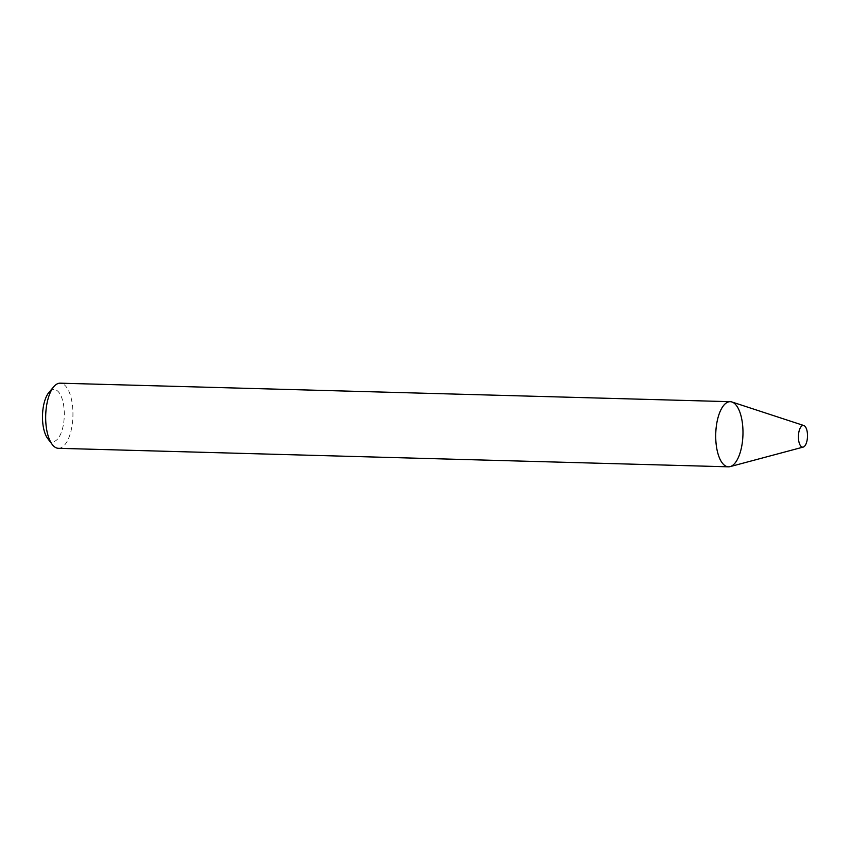 <?xml version="1.0" encoding="UTF-8"?>
<svg xmlns="http://www.w3.org/2000/svg" width="850" height="850" viewBox="0 0 850 850"><rect width="100%" height="100%" fill="white"/><g stroke="black" fill="none" stroke-linecap="round" stroke-linejoin="round"><path stroke-width="0.64" stroke-dasharray="4.25 3.19" d="M58.406 448.311A32.576 13.611 91.6 0 0 72.919 416.118A32.576 13.611 91.6 0 0 60.201 383.18M47.738 438.579A26.063 10.891 91.6 0 0 52.477 441.628A26.063 10.891 91.6 0 0 64.154 409.934A26.063 10.891 91.6 0 0 49.024 392.307M730.129 466.618A32.576 13.611 91.6 0 0 742.953 434.626A32.576 13.611 91.6 0 0 731.914 401.976"/><path stroke-width="1.27" d="M803.824 425.531L731.914 401.976A32.576 13.611 91.6 0 0 715.838 431.587A32.576 13.611 91.6 0 0 728.206 466.809A32.576 13.611 91.6 0 0 728.45 466.82A32.576 13.611 91.6 0 0 742.953 434.626A32.576 13.611 91.6 0 0 730.246 401.689A32.576 13.611 91.6 0 0 715.742 433.596A32.576 13.611 91.6 0 0 728.206 466.809A32.576 13.611 91.6 0 0 730.129 466.618L803.229 447.079A10.859 4.537 91.6 0 0 807.5 436.411A10.859 4.537 91.6 0 0 803.824 425.531A10.859 4.537 91.6 0 0 798.458 435.402A10.859 4.537 91.6 0 0 802.581 447.142A10.859 4.537 91.6 0 0 803.229 447.079M730.246 401.689L60.201 383.18A32.576 13.611 91.6 0 0 53.847 386.654A32.576 13.611 91.6 0 0 45.698 415.374A32.576 13.611 91.6 0 0 52.243 444.497A32.576 13.611 91.6 0 0 58.172 448.301A32.576 13.611 91.6 0 0 58.406 448.311L728.45 466.82M53.847 386.654L49.024 392.307A26.063 10.891 91.6 0 0 42.5 415.278A26.063 10.891 91.6 0 0 47.738 438.579L52.243 444.497"/></g></svg>
